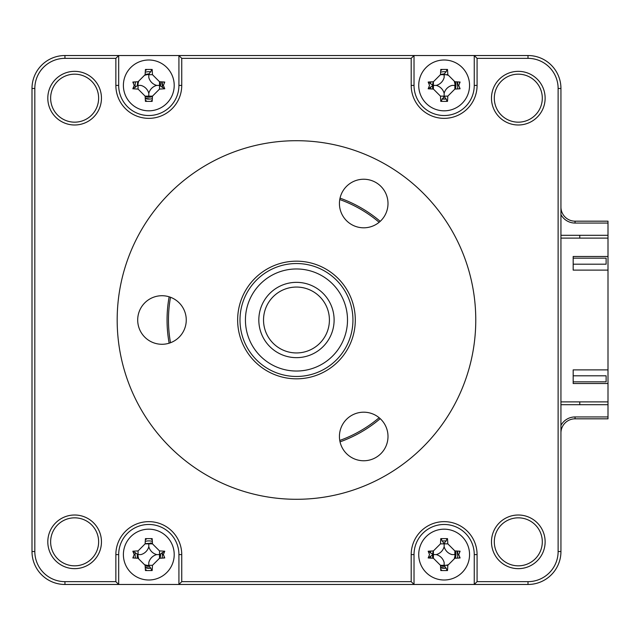 <?xml version="1.0" encoding="UTF-8"?>
<svg xmlns="http://www.w3.org/2000/svg" width="640" height="640" viewBox="0 0 640 640"><rect width="100%" height="100%" fill="white"/><g stroke="black" fill="none" stroke-linecap="round" stroke-linejoin="round"><path stroke-width="0.96" d="M159.984 81.76A11.768 11.768 0 0 1 160.552 86.032A11.768 11.768 0 0 0 159.984 81.76M152.448 96.6A11.768 11.768 0 0 1 145.152 96.6A11.768 11.768 0 0 0 152.448 96.6M150.6 542.96A11.768 11.768 0 0 1 152.448 543.4A11.768 11.768 0 0 0 150.6 542.96M160.552 553.968A11.768 11.768 0 0 1 159.984 558.24A11.768 11.768 0 0 0 160.552 553.968M149.416 566.336A11.768 11.768 0 0 1 148.8 566.352A11.768 11.768 0 0 0 149.416 566.336M455.328 550.936A11.768 11.768 0 0 1 455.328 558.24A11.768 11.768 0 0 0 455.328 550.936M444.76 566.336A11.768 11.768 0 0 1 440.488 565.776A11.768 11.768 0 0 0 444.76 566.336M455.328 81.76A11.768 11.768 0 0 1 455.328 89.064A11.768 11.768 0 0 0 455.328 81.76M444.76 97.16A11.768 11.768 0 0 1 444.144 97.176A11.768 11.768 0 0 0 444.76 97.16M444.144 97.176A11.768 11.768 0 0 1 443.52 97.16A11.768 11.768 0 0 0 444.144 97.176M432.96 89.064A11.768 11.768 0 0 1 432.512 87.208A11.768 11.768 0 0 0 432.96 89.064M575.056 418.824L575.056 416.944L608 416.944L608 418.824L575.056 418.824A14.12 14.12 0 0 0 560.944 432.944M575.056 416.944A16 16 0 0 0 560.944 425.408M560.944 207.056A14.12 14.12 0 0 0 575.056 221.176L608 221.176L608 223.056L575.056 223.056A16 16 0 0 1 560.944 214.592M608 416.944L608 404.704L560.944 404.704M608 404.704L608 401.88L560.944 401.88M560.944 238.12L608 238.12L608 223.056M579.768 235.296L579.768 238.12M579.768 401.88L579.768 404.704M560.944 235.296L608 235.296M432.96 558.24A11.768 11.768 0 0 1 432.512 556.384A11.768 11.768 0 0 0 432.96 558.24M148.8 566.352A11.768 11.768 0 0 1 145.152 565.776A11.768 11.768 0 0 0 148.8 566.352M137.616 558.24A11.768 11.768 0 0 1 137.176 556.384A11.768 11.768 0 0 0 137.616 558.24M491.48 541.832A26.824 26.824 0 0 0 518.304 568.656A26.824 26.824 0 0 0 545.128 541.832A26.824 26.824 0 0 0 518.304 515.008A26.824 26.824 0 0 0 491.48 541.832M494.304 541.832A24 24 0 0 0 518.304 565.832A24 24 0 0 0 542.304 541.832A24 24 0 0 0 518.304 517.832A24 24 0 0 0 494.304 541.832M494.304 98.168A24 24 0 0 0 518.304 122.168A24 24 0 0 0 542.304 98.168A24 24 0 0 0 518.304 74.168A24 24 0 0 0 494.304 98.168M491.48 98.168A26.824 26.824 0 0 0 518.304 124.992A26.824 26.824 0 0 0 545.128 98.168A26.824 26.824 0 0 0 518.304 71.344A26.824 26.824 0 0 0 491.48 98.168M50.632 98.168A24 24 0 0 0 74.632 122.168A24 24 0 0 0 98.632 98.168A24 24 0 0 0 74.632 74.168A24 24 0 0 0 50.632 98.168M47.808 98.168A26.824 26.824 0 0 0 74.632 124.992A26.824 26.824 0 0 0 101.456 98.168A26.824 26.824 0 0 0 74.632 71.344A26.824 26.824 0 0 0 47.808 98.168M50.632 541.832A24 24 0 0 0 74.632 565.832A24 24 0 0 0 98.632 541.832A24 24 0 0 0 74.632 517.832A24 24 0 0 0 50.632 541.832M47.808 541.832A26.824 26.824 0 0 0 74.632 568.656A26.824 26.824 0 0 0 101.456 541.832A26.824 26.824 0 0 0 74.632 515.008A26.824 26.824 0 0 0 47.808 541.832M475.768 320A179.296 179.296 0 0 0 296.472 140.704A179.296 179.296 0 0 0 117.176 320A179.296 179.296 0 0 0 296.472 499.296A179.296 179.296 0 0 0 475.768 320M169.152 296.8A129.408 129.408 0 0 0 169.152 343.2M340.04 441.856A129.408 129.408 0 0 0 380.216 418.664M459.464 82.872A15.528 15.528 0 0 0 459.288 81.992M447.192 70.184A15.528 15.528 0 0 0 446.68 70.088M441.6 70.088A15.528 15.528 0 0 0 440.72 70.264M441.096 100.64A15.528 15.528 0 0 0 441.6 100.728M446.68 100.728A15.528 15.528 0 0 0 447.192 100.64M459.288 88.832A15.528 15.528 0 0 0 459.464 87.952M477.08 58.352L474.256 55.528L414.024 55.528L411.2 58.352L411.2 85.408A32.944 32.944 0 0 0 444.144 118.352A32.944 32.944 0 0 0 477.08 85.408L477.08 58.352L528 58.352A30.12 30.12 0 0 1 558.12 88.472L558.12 551.528A30.12 30.12 0 0 1 528 581.648L477.08 581.648L477.08 554.592A32.944 32.944 0 0 0 444.144 521.648A32.944 32.944 0 0 0 411.2 554.592L411.2 581.648L181.744 581.648L181.744 554.592A32.944 32.944 0 0 0 148.8 521.648A32.944 32.944 0 0 0 115.856 554.592L115.856 581.648L64.944 581.648A30.12 30.12 0 0 1 34.824 551.528L34.824 88.472A30.12 30.12 0 0 1 64.944 58.352L115.856 58.352L115.856 85.408A32.944 32.944 0 0 0 148.8 118.352A32.944 32.944 0 0 0 181.744 85.408L181.744 58.352L411.2 58.352M164.12 82.872A15.528 15.528 0 0 0 163.952 81.992M151.848 70.184A15.528 15.528 0 0 0 151.344 70.088M146.256 70.088A15.528 15.528 0 0 0 145.376 70.264M133.648 81.992A15.528 15.528 0 0 0 133.48 82.872M133.48 87.952A15.528 15.528 0 0 0 133.576 88.464M145.376 100.56A15.528 15.528 0 0 0 146.256 100.728M151.344 100.728A15.528 15.528 0 0 0 152.224 100.56M164.024 88.464A15.528 15.528 0 0 0 164.12 87.952M115.856 581.648L118.68 584.472L64.944 584.472A32.944 32.944 0 0 1 32 551.528L32 88.472A32.944 32.944 0 0 1 64.944 55.528L414.024 55.528L414.024 85.408A30.12 30.12 0 0 0 444.144 115.528A30.12 30.12 0 0 0 474.256 85.408L474.256 55.528L528 55.528A32.944 32.944 0 0 1 560.944 88.472L560.944 551.528A32.944 32.944 0 0 1 528 584.472L178.92 584.472L178.92 554.592A30.12 30.12 0 0 0 148.8 524.472A30.12 30.12 0 0 0 118.68 554.592L118.68 584.472L178.92 584.472L181.744 581.648M115.856 58.352L118.68 55.528L118.68 85.408A30.12 30.12 0 0 0 148.8 115.528A30.12 30.12 0 0 0 178.92 85.408L178.92 55.528L181.744 58.352M380.216 221.336A129.408 129.408 0 0 0 340.04 198.144M164.12 552.048A15.528 15.528 0 0 0 164.024 551.536M152.224 539.44A15.528 15.528 0 0 0 151.344 539.272M146.256 539.272A15.528 15.528 0 0 0 145.376 539.44M133.576 551.536A15.528 15.528 0 0 0 133.48 552.048M133.48 557.128A15.528 15.528 0 0 0 133.648 558.008M145.376 569.736A15.528 15.528 0 0 0 146.256 569.912M151.344 569.912A15.528 15.528 0 0 0 151.848 569.816M163.952 558.008A15.528 15.528 0 0 0 164.12 557.128M459.464 552.048A15.528 15.528 0 0 0 459.288 551.168M447.192 539.36A15.528 15.528 0 0 0 446.68 539.272M441.6 539.272A15.528 15.528 0 0 0 441.096 539.36M440.72 569.736A15.528 15.528 0 0 0 441.6 569.912M446.68 569.912A15.528 15.528 0 0 0 447.192 569.816M459.288 558.008A15.528 15.528 0 0 0 459.464 557.128M477.08 581.648L474.256 584.472L474.256 554.592A30.12 30.12 0 0 0 444.144 524.472A30.12 30.12 0 0 0 414.024 554.592L414.024 584.472L411.2 581.648M379.144 222.28A128 128 0 0 0 339.76 199.544M170.504 297.264A128 128 0 0 0 170.504 342.736M339.76 440.456A128 128 0 0 0 379.144 417.72M444.144 110.824A25.408 25.408 0 0 0 469.552 85.408A25.408 25.408 0 0 0 444.144 60A25.408 25.408 0 0 0 418.728 85.408A25.408 25.408 0 0 0 444.144 110.824M458.728 85.408L460.104 88.776A64.296 17.72 180 0 1 454.872 89.08L447.816 96.144A64.296 17.72 90 0 1 447.504 101.376L440.776 101.376A64.296 17.72 -90 0 1 440.472 96.144L433.408 89.08A64.296 17.72 180 0 1 428.176 88.776L429.552 85.408L428.176 82.048A64.296 17.72 0 0 1 433.408 81.744L440.472 74.68A64.296 17.72 -90 0 1 440.776 69.448L447.504 69.448A64.296 17.72 90 0 1 447.816 74.68L454.872 81.744A64.296 17.72 0 0 1 460.104 82.048L458.728 85.408M433.408 81.744L433.408 85.408L436.232 85.408A11.096 11.096 0 0 0 444.144 77.504L444.144 74.304L447.504 69.448M440.472 74.68L447.816 74.68M428.176 82.048L433.032 85.408L428.176 88.776M436.232 85.408A11.096 11.096 0 0 1 444.144 93.32L444.144 96.144L440.472 96.144M433.408 85.408L433.408 89.08M444.144 93.32A11.096 11.096 0 0 1 452.048 85.408L454.872 85.408L454.872 89.08M447.504 101.376L444.144 96.144L447.816 96.144M444.144 96.52L440.776 101.376M608 369.88L573.176 369.88L573.176 383.528L608 383.528L608 256.472L573.176 256.472L573.176 270.12L608 270.12M608 238.12L608 256.472M608 383.528L608 401.88M152.344 541.36A13.696 13.696 0 0 0 145.256 541.36M135.264 552.528A13.696 13.696 0 0 0 135.568 558.128M145.256 567.816A13.696 13.696 0 0 0 150.856 568.128M162.032 558.128A13.696 13.696 0 0 0 162.336 552.528M446.2 541.048A13.696 13.696 0 0 0 442.08 541.048M430.912 551.048A13.696 13.696 0 0 0 430.6 552.528M430.6 556.648A13.696 13.696 0 0 0 430.912 558.128M440.6 567.816A13.696 13.696 0 0 0 446.2 568.128M457.368 558.128A13.696 13.696 0 0 0 457.368 551.048M150.856 71.872A13.696 13.696 0 0 0 145.256 72.184M135.568 81.872A13.696 13.696 0 0 0 135.264 87.472M145.256 98.64A13.696 13.696 0 0 0 152.344 98.64M162.336 87.472A13.696 13.696 0 0 0 162.032 81.872M446.2 71.872A13.696 13.696 0 0 0 440.6 72.184M430.912 81.872A13.696 13.696 0 0 0 430.6 83.352M430.6 87.472A13.696 13.696 0 0 0 430.912 88.952M442.08 98.952A13.696 13.696 0 0 0 446.2 98.952M457.368 88.952A13.696 13.696 0 0 0 457.368 81.872M137.232 554.136L137.408 558.224M145.232 567.344L149.968 568.232M162.448 555.752L162.072 552.72M152.44 543.2L145.144 543.608M432.528 555.08L432.752 558.224M440.576 567.344L445.304 568.232M457.784 555.752L456.896 551.024M444.632 542.976L443.696 543.024M433.16 550.928L432.576 554.136M137.816 81.752L137.184 85.904M145.232 98.168L149.968 99.056M162.448 86.576L161.552 81.848M149.296 73.8L145.144 74.432M432.528 85.904L432.752 89.048M442.272 98.688L445.304 99.056M457.784 86.576L456.896 81.848M444.632 73.8L440.48 74.432M433.16 81.752L432.576 84.96M148.8 110.824A25.408 25.408 0 0 0 174.208 85.408A25.408 25.408 0 0 0 148.8 60A25.408 25.408 0 0 0 123.392 85.408A25.408 25.408 0 0 0 148.8 110.824M163.392 85.408L164.76 88.776A64.296 17.72 180 0 1 159.528 89.08L152.472 96.144A64.296 17.72 90 0 1 152.168 101.376L145.432 101.376A64.296 17.72 -90 0 1 145.128 96.144L138.072 89.08A64.296 17.72 180 0 1 132.84 88.776L134.208 85.408L132.84 82.048A64.296 17.72 0 0 1 138.072 81.744L145.128 74.68A64.296 17.72 -90 0 1 145.432 69.448L152.168 69.448A64.296 17.72 90 0 1 152.472 74.68L159.528 81.744A64.296 17.72 0 0 1 164.76 82.048L163.392 85.408M132.84 88.776L137.696 85.408L140.896 85.408A11.096 11.096 0 0 1 148.8 93.32A11.096 11.096 0 0 1 156.704 85.408A11.096 11.096 0 0 1 148.8 77.504L148.8 74.304L152.168 69.448M156.704 85.408L159.528 85.408L159.528 81.744M159.528 89.08L159.528 85.408L164.76 88.776M148.8 93.32L148.8 96.144L152.472 96.144M148.8 96.144L145.128 96.144M444.144 580A25.408 25.408 0 0 0 469.552 554.592A25.408 25.408 0 0 0 444.144 529.176A25.408 25.408 0 0 0 418.728 554.592A25.408 25.408 0 0 0 444.144 580M458.728 554.592L460.104 557.952A64.296 17.72 180 0 1 454.872 558.256L447.816 565.32A64.296 17.72 90 0 1 447.504 570.552L440.776 570.552A64.296 17.72 -90 0 1 440.472 565.32L433.408 558.256A64.296 17.72 180 0 1 428.176 557.952L429.552 554.592L428.176 551.224A64.296 17.72 0 0 1 433.408 550.92L440.472 543.856A64.296 17.72 -90 0 1 440.776 538.624L447.504 538.624A64.296 17.72 90 0 1 447.816 543.856L454.872 550.92A64.296 17.72 0 0 1 460.104 551.224L458.728 554.592M440.776 538.624L444.144 543.856L440.472 543.856M444.144 543.48L447.504 538.624M454.872 550.92L454.872 554.592L452.048 554.592A11.096 11.096 0 0 1 444.144 546.68L444.144 543.856L447.816 543.856M444.144 546.68A11.096 11.096 0 0 1 436.232 554.592A11.096 11.096 0 0 1 444.144 562.496L444.144 565.32L440.472 565.32M436.232 554.592L433.408 554.592L433.408 558.256M433.408 554.592L433.408 550.92M428.176 551.224L433.032 554.592L428.176 557.952M447.504 570.552L444.144 565.32L447.816 565.32M123.392 554.592A25.408 25.408 0 0 0 148.8 580A25.408 25.408 0 0 0 174.208 554.592A25.408 25.408 0 0 0 148.8 529.176A25.408 25.408 0 0 0 123.392 554.592M163.392 554.592L164.76 557.952A64.296 17.72 180 0 1 159.528 558.256L152.472 565.32A64.296 17.72 90 0 1 152.168 570.552L145.432 570.552A64.296 17.72 -90 0 1 145.128 565.32L138.072 558.256A64.296 17.72 180 0 1 132.84 557.952L134.208 554.592L132.84 551.224A64.296 17.72 0 0 1 138.072 550.92L145.128 543.856A64.296 17.72 -90 0 1 145.432 538.624L152.168 538.624A64.296 17.72 90 0 1 152.472 543.856L159.528 550.92A64.296 17.72 0 0 1 164.76 551.224L163.392 554.592M164.76 551.224L159.528 554.592L159.528 558.256M152.168 570.552L148.8 565.32L152.472 565.32M148.8 565.32L148.8 562.496A11.096 11.096 0 0 1 156.704 554.592L159.528 554.592L159.528 550.92M156.704 554.592A11.096 11.096 0 0 1 148.8 546.68L148.8 543.856L152.472 543.856M148.8 546.68A11.096 11.096 0 0 1 140.896 554.592L138.072 554.592L138.072 550.92M148.8 543.856L145.128 543.856M138.072 554.592L132.84 551.224M454.872 552.84A10.872 10.872 0 0 1 454.36 558.304M447.856 564.808A10.872 10.872 0 0 1 445.888 565.32M444.144 565.456A10.872 10.872 0 0 1 442.392 565.32M433.408 556.336A10.872 10.872 0 0 1 433.408 552.84M445.888 74.68A10.872 10.872 0 0 1 447.856 75.192M454.36 81.696A10.872 10.872 0 0 1 454.872 87.16M433.408 87.16A10.872 10.872 0 0 1 433.408 83.664M442.392 74.68A10.872 10.872 0 0 1 444.144 74.544M147.056 543.856A10.872 10.872 0 0 1 150.544 543.856M159.672 554.592A10.872 10.872 0 0 1 159.528 556.336M148.8 565.456A10.872 10.872 0 0 1 145.088 564.808M138.584 558.304A10.872 10.872 0 0 1 137.928 554.592M159.528 83.664A10.872 10.872 0 0 1 159.672 85.408M150.544 96.144A10.872 10.872 0 0 1 147.056 96.144M137.928 85.408A10.872 10.872 0 0 1 138.584 81.696M145.088 75.192A10.872 10.872 0 0 1 148.8 74.544M573.176 258.168L606.12 258.168L606.12 264.192L573.176 264.192M573.176 375.808L606.12 375.808L606.12 381.832L573.176 381.832M347.48 321.584A51.04 51.04 0 0 0 298.056 268.992A51.04 51.04 0 0 0 245.456 318.416A51.04 51.04 0 0 0 294.88 371.008A51.04 51.04 0 0 0 347.48 321.584M240.024 318.24A56.472 56.472 0 0 1 298.224 263.56A56.472 56.472 0 0 1 352.912 321.76A56.472 56.472 0 0 1 294.712 376.44A56.472 56.472 0 0 1 240.024 318.24M258.84 318.832A37.648 37.648 0 0 1 297.64 282.368A37.648 37.648 0 0 1 334.096 321.168A37.648 37.648 0 0 1 295.296 357.632A37.648 37.648 0 0 1 258.84 318.832M329.392 321.024A32.944 32.944 0 0 0 297.496 287.072A32.944 32.944 0 0 0 263.544 318.976A32.944 32.944 0 0 0 295.448 352.928A32.944 32.944 0 0 0 329.392 321.024M363.72 179.24A24.28 24.28 0 0 1 388 203.528A24.28 24.28 0 0 1 363.72 227.808A24.28 24.28 0 0 1 339.432 203.528A24.28 24.28 0 0 1 363.72 179.24M296.472 261.176A58.824 58.824 0 0 1 355.296 320A58.824 58.824 0 0 1 296.472 378.824A58.824 58.824 0 0 1 237.648 320A58.824 58.824 0 0 1 296.472 261.176M363.72 412.192A24.28 24.28 0 0 1 388 436.472A24.28 24.28 0 0 1 363.72 460.76A24.28 24.28 0 0 1 339.432 436.472A24.28 24.28 0 0 1 363.72 412.192M161.976 295.72A24.28 24.28 0 0 1 186.256 320A24.28 24.28 0 0 1 161.976 344.28A24.28 24.28 0 0 1 137.696 320A24.28 24.28 0 0 1 161.976 295.72M296.472 140.704A179.296 179.296 0 0 0 117.176 320A179.296 179.296 0 0 0 296.472 499.296A179.296 179.296 0 0 0 475.768 320A179.296 179.296 0 0 0 296.472 140.704M575.056 221.176L575.056 223.056M477.08 85.408L474.256 85.408M411.2 85.408L414.024 85.408M528 55.528L528 58.352M560.944 88.472L558.12 88.472M560.944 551.528L558.12 551.528M528 584.472L528 581.648M477.08 554.592L474.256 554.592M411.2 554.592L414.024 554.592M181.744 554.592L178.92 554.592M115.856 554.592L118.68 554.592M64.944 581.648L64.944 584.472M34.824 551.528L32 551.528M34.824 88.472L32 88.472M64.944 58.352L64.944 55.528M115.856 85.408L118.68 85.408M181.744 85.408L178.92 85.408M148.8 74.68L152.472 74.68M138.072 85.408L138.072 89.08"/></g></svg>
